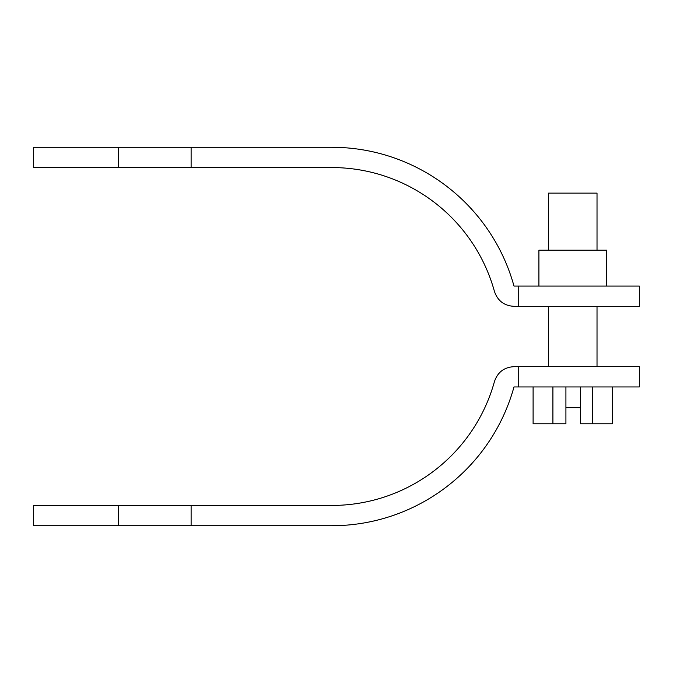 <?xml version="1.0" encoding="UTF-8"?>
<svg xmlns="http://www.w3.org/2000/svg" width="673" height="673" viewBox="0 0 673 673"><rect width="100%" height="100%" fill="white"/><g stroke="black" fill="none" stroke-linecap="round" stroke-linejoin="round"><path stroke-width="1.01" d="M118.44 525.731L33.65 525.731L33.65 505.457L331.612 505.457C407.577 505.457 474.204 454.755 494.453 381.541C497.625 372.186 504.136 367.231 513.995 366.667L639.35 366.667L639.35 386.941L513.995 386.941C491.315 468.946 416.688 525.731 331.612 525.731L118.44 525.731L118.44 505.457M191.115 525.731L191.115 505.457M118.44 167.543L33.65 167.543L33.65 147.269L331.612 147.269C416.688 147.269 491.315 204.054 513.995 286.059L639.35 286.059L639.35 306.333L513.995 306.333C504.136 305.769 497.625 300.806 494.453 291.459C474.204 218.245 407.577 167.543 331.612 167.543L118.44 167.543L118.44 147.269M191.115 167.543L191.115 147.269M597.018 250.196L597.018 193.117L548.562 193.117L548.562 250.196M548.562 366.667L548.562 306.333M597.018 366.667L597.018 306.333M533.1 386.941L533.1 423.771L565.917 423.771L565.917 407.687L580.387 407.687L580.387 386.941M612.363 386.941L612.363 423.771L580.387 423.771L580.387 407.687M565.917 407.687L565.917 386.941M592.551 423.771L592.551 386.941M552.912 423.771L552.912 386.941M606.676 286.059L606.676 250.196L538.913 250.196L538.913 286.059M518.235 386.941L518.235 366.667M518.235 306.333L518.235 286.059"/></g></svg>
